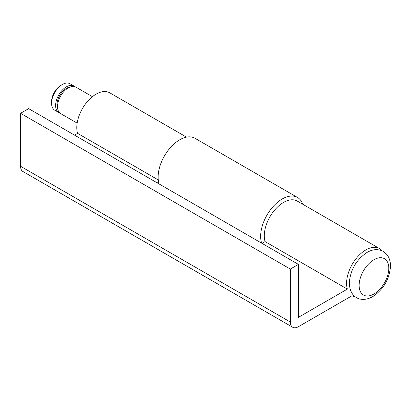 <?xml version="1.0" encoding="UTF-8"?>
<svg xmlns="http://www.w3.org/2000/svg" width="411" height="411" viewBox="0 0 411 411"><rect width="100%" height="100%" fill="white"/><g stroke="black" fill="none" stroke-linecap="round" stroke-linejoin="round"><path stroke-width="0.62" d="M302.722 204.226A30.522 17.622 120 0 0 297.497 197.465A30.522 17.622 120 0 0 282.234 198.975A30.522 17.622 120 0 0 261.607 243.137M297.497 197.465L194.978 138.276A30.522 17.622 120 0 0 179.72 139.786A30.522 17.622 120 0 0 159.093 183.948M74.93 86.721A15.264 8.811 120 0 0 74.042 86.074L69.998 83.736A15.264 8.811 120 0 0 62.364 84.496L61.018 85.272A13.352 7.711 120 0 0 51.575 101.63L51.575 103.187A15.264 8.811 120 0 0 54.735 110.174L58.783 112.506A15.264 8.811 120 0 0 59.785 112.953M61.018 85.272L62.364 84.496A15.264 8.811 120 0 0 51.575 103.187M74.042 86.074A15.264 8.811 120 0 0 66.412 86.829A15.264 8.811 120 0 0 56.441 100.279A15.264 8.811 120 0 0 58.783 112.506M69.865 87.153A13.352 7.711 120 0 0 66.412 88.391A13.352 7.711 120 0 0 57.622 108.35M92.413 96.683L75.932 87.163A15.264 8.811 120 0 0 68.303 87.923A15.264 8.811 120 0 0 58.331 101.368A15.264 8.811 120 0 0 60.669 113.6L77.15 123.115M186.512 137.13L109.727 92.799A27.28 15.752 120 0 0 96.087 94.15A27.28 15.752 120 0 0 77.571 133.349L74.504 135.116M158.281 179.946L77.571 133.349M382.122 250.802A27.28 15.752 120 0 0 379.507 248.557A27.28 15.752 120 0 0 365.867 249.909A27.28 15.752 120 0 0 347.346 289.103L265.064 241.596L262.002 243.363M379.507 248.557L297.225 201.051A27.28 15.752 120 0 0 283.585 202.402A27.28 15.752 120 0 0 265.064 241.596M347.346 289.103L298.422 317.349L298.422 264.391L290.33 269.066L290.33 322.024A11.446 6.607 120 0 0 292.699 327.264A11.446 6.607 120 0 0 298.422 326.694L352.078 295.715A27.28 15.752 120 0 0 352.227 295.807A27.28 15.752 120 0 0 355.479 296.942M298.422 264.391L28.642 108.638L20.55 113.308L20.55 166.265A11.446 6.607 120 0 0 22.918 171.505L292.699 327.264M290.33 269.066L20.55 113.308M156.791 182.623L158.523 181.621M373.959 259.721A20.982 12.114 120 0 0 359.122 285.419A20.982 12.114 120 0 0 373.959 293.988A20.982 12.114 120 0 0 388.801 268.285A20.982 12.114 120 0 0 373.959 259.721M290.33 322.024L20.55 166.265M372.777 296.608C360.745 303.359 349.124 297.466 349.371 282.095C350.665 269.354 356.558 259.464 367.054 252.426C372.664 249.133 378.063 248.783 383.247 251.378L387.049 254.702C389.566 258.139 390.702 262.269 390.45 267.088C389.104 279.778 383.216 289.616 372.777 296.608"/></g></svg>
